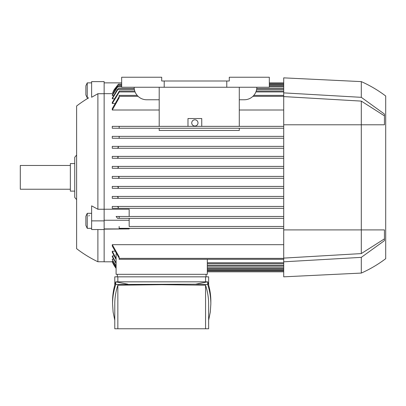 <?xml version="1.0" encoding="UTF-8"?>
<svg xmlns="http://www.w3.org/2000/svg" width="406" height="406" viewBox="0 0 406 406"><rect width="100%" height="100%" fill="white"/><g stroke="black" fill="none" stroke-linecap="round" stroke-linejoin="round"><path stroke-width="0.61" d="M76.612 199.65A50.055 50.055 0 0 1 74.734 197.367L74.734 157.325A50.055 50.055 0 0 1 76.612 155.041M74.734 163.582L70.355 163.582L70.355 191.114L74.734 191.114M70.355 165.46L20.3 165.46L20.3 189.237L70.355 189.237M91.629 82.87L87.249 82.87L85.874 85.818L85.874 94.933L87.249 97.887L88.62 97.887A118.882 118.882 0 0 0 76.612 106.017L76.612 248.675A118.882 118.882 0 0 0 97.887 261.753L104.144 261.753M91.629 96.298C87.762 98.328 87.762 98.328 91.629 96.298C87.762 98.328 87.762 98.328 91.629 96.298M104.144 93.72L97.887 93.72L91.629 97.267L91.629 81.616L104.144 81.616L104.144 209.237L129.169 209.237L129.169 216.454L283.713 216.454L118.613 216.454L119.156 216.611L119.156 218.332L283.713 218.332L117.557 218.332L116.121 216.454L118.613 216.454M97.887 93.72L97.887 209.252L104.144 209.252L104.144 229.547L91.629 229.547L91.629 205.847L97.887 209.252M97.887 229.547L97.887 261.753M91.629 228.339L87.249 228.339L87.249 213.323L91.629 213.323M87.249 228.339L85.874 225.386L85.874 216.276L87.249 213.323M283.713 148.251L112.274 148.251L112.274 146.373L283.713 146.373L117.923 146.373L118.471 147.312L117.385 148.251L283.713 148.251M283.713 138.243L112.274 138.243L112.274 136.365L283.713 136.365L119.156 136.365L119.156 138.081L118.613 138.243L283.713 138.243M283.713 128.23L112.274 128.23L112.274 126.352L283.713 126.352L119.156 126.352L119.156 128.23L283.713 128.23M159.203 128.23L159.203 130.458L239.291 130.458L239.291 128.23M283.713 110.011L239.291 110.011M159.203 110.011L112.274 110.011L112.274 108.625L119.156 96.638M114.497 103.489L112.274 103.489L112.274 102.474L119.156 91.416M113.939 98.765L112.274 98.765L112.274 98.049L117.385 89.437L118.471 88.498L134.239 88.498M113.421 95.522L112.274 95.522L112.274 95.065L117.217 86.935L118.217 85.996L121.663 85.996M112.904 93.664L104.144 93.664M117.938 208.319L283.713 208.319L112.274 208.319L112.274 206.441L283.713 206.441L117.385 206.441L118.471 207.38L117.923 208.319L112.274 208.319M283.713 198.306L112.274 198.306L112.274 196.428L283.713 196.428L117.217 196.428L118.217 197.367L117.567 198.306L283.713 198.306M117.679 188.298L283.713 188.298L112.274 188.298L112.274 186.42L283.713 186.42L117.501 186.42L118.45 187.359L117.679 188.298L112.274 188.298M119.156 177.346L118.242 178.285L283.713 178.285L112.274 178.285L112.274 176.407L283.713 176.407L118.242 176.407L119.156 177.285M117.501 168.277L283.713 168.277L112.274 168.277L112.274 166.399L283.713 166.399L117.679 166.399L118.45 167.338L117.501 168.277L112.274 168.277M283.713 158.264L112.274 158.264L112.274 156.386L283.713 156.386L117.567 156.386L118.217 157.325L117.217 158.264L283.713 158.264M112.274 176.407L118.242 176.407M112.274 156.386L117.567 156.386M117.385 148.251L112.274 148.251M112.274 146.373L117.923 146.373M118.613 138.243L112.274 138.243M119.156 128.23L112.274 128.23M137.177 95.385L119.156 95.385L119.156 97.81L112.274 110.011M253.806 95.385L283.713 95.385M134.751 91.005L119.156 91.005L119.156 92.218L112.274 103.489M256.232 91.005L283.713 91.005M118.471 88.498L112.274 98.765M256.744 88.498L283.713 88.498M118.217 85.996L112.274 95.522M269.32 85.996L283.713 85.996M112.645 92.761L114.177 89.635L118.45 84.118L112.645 92.761L113.35 92.761M118.45 84.118L121.663 84.118M269.32 84.118L283.713 84.118M269.32 82.87L283.713 82.87M104.144 82.87L121.663 82.87M116.091 268.356A31.282 31.282 0 0 1 112.274 261.814L104.144 261.814L104.144 229.547M283.713 259.312L119.156 259.312L119.156 256.881L112.274 244.686L112.274 246.066L112.274 244.686L283.713 244.686M116.091 258.607L112.274 251.207L112.274 252.217L112.274 251.207L114.497 251.207M116.091 265.91L112.274 259.632L112.274 259.17L113.421 259.17M116.091 267.696L112.274 261.327L112.939 261.104M116.091 268.351L112.487 261.809M116.091 263.58L112.274 256.648L112.274 255.932L113.939 255.932M283.713 228.339L119.156 228.339L283.713 228.339M104.144 228.923L129.169 228.923L104.144 229.141M129.169 226.462L283.713 226.462L129.169 226.462L129.169 218.332M104.144 220.25L129.169 220.25M129.169 228.923L129.169 228.339M129.169 216.454L116.121 216.454M207.319 259.312L207.319 274.329L116.091 274.329L116.091 253.963M207.319 263.692L283.713 263.692M207.319 266.194L283.713 266.194M207.319 268.696L283.713 268.696M207.319 270.574L283.713 270.574M207.319 271.827L283.713 271.827M112.274 206.441L117.385 206.441M117.567 198.306L112.274 198.306M112.274 196.428L117.217 196.428M112.274 186.42L117.501 186.42M117.217 158.264L112.274 158.264M112.274 166.399L117.684 166.399M118.242 178.285L112.274 178.285M119.156 226.462L119.156 228.339M116.091 259.525L112.274 252.217M112.274 255.932L116.091 262.921M116.091 266.331L112.274 259.632M116.091 267.899L112.274 261.327M119.156 258.054L112.274 246.066M114.776 285.032L114.776 276.831L208.633 276.831L208.633 285.032M205.563 281.835L205.563 276.831M112.563 303.947L112.563 301.308C112.569 294.797 113.624 288.306 115.735 281.835L207.674 281.835C209.785 288.306 210.841 294.797 210.846 301.308L210.846 303.947C210.841 297.436 209.785 290.945 207.674 284.474L195.54 284.21L115.735 284.474C113.624 290.945 112.569 297.436 112.563 303.947L113.117 312.092L114.776 320.222M127.87 284.21L115.735 281.835L115.735 284.474M208.633 320.222L210.293 312.092L210.846 303.947M117.847 285.21C115.806 291.437 114.781 297.684 114.776 303.947L114.776 328.764L117.847 328.764L117.847 285.21L161.705 284.687L205.563 285.21C207.603 291.437 208.628 297.684 208.633 303.947L208.633 328.764L117.847 328.764M205.563 328.764L205.563 285.21M195.54 284.21L207.674 281.835L207.674 284.474M117.847 276.831L117.847 281.835M117.339 274.329L117.339 276.831M206.07 274.329L206.07 276.831M159.203 126.352L159.203 87.249M187.983 126.352L187.983 118.532L201.746 118.532L201.746 126.352M239.291 126.352L239.291 87.249M191.739 122.911A3.126 3.126 0 0 1 194.865 119.785A3.126 3.126 0 0 1 197.996 122.911A3.126 3.126 0 0 1 194.865 126.043A3.126 3.126 0 0 1 191.739 122.911M159.203 99.764L146.688 99.764A12.515 12.515 0 0 1 134.173 87.249M256.81 87.249A12.515 12.515 0 0 1 244.295 99.764L239.291 99.764M226.776 87.249L269.32 87.249L269.32 77.236L229.278 77.236L229.278 80.992L161.705 80.992L161.705 77.236L121.663 77.236L121.663 87.249L226.776 87.249L226.776 80.992M164.207 80.992L164.207 87.249M283.713 92.878L361.299 97.333L361.299 81.616L283.713 77.861L283.713 276.831L361.299 273.076A123.262 123.262 0 0 0 385.7 258.688L385.7 96.009L385.7 258.688M283.713 96.587L361.299 101.104L361.299 253.588L283.713 258.104M384.446 238.855L361.299 253.588M361.299 101.104L384.446 115.837M361.299 97.333L384.446 114.05L384.446 124.789L283.713 124.789M283.713 229.903L384.446 229.903L384.446 240.646L361.299 257.358L361.299 273.076M361.299 81.616A123.262 123.262 0 0 1 385.7 96.009M361.299 257.358L283.713 261.814M87.249 97.887L87.249 82.87M89.264 215.297L88.807 216.073M104.144 220.879L91.629 220.879M119.156 96.318L138.07 96.318M252.913 96.318L283.713 96.318M119.156 91.939L135.086 91.939M255.897 91.939L283.713 91.939M117.923 89.437L134.366 89.437M256.617 89.437L283.713 89.437M117.567 86.935L121.663 86.935M269.32 86.935L283.713 86.935M117.679 85.057L121.663 85.057M269.32 85.057L283.713 85.057M269.32 83.809L283.713 83.809M207.319 262.753L283.713 262.753M207.319 265.255L283.713 265.255M207.319 267.757L283.713 267.757M207.319 269.635L283.713 269.635M207.319 270.888L283.713 270.888M119.156 258.373L283.713 258.373"/></g></svg>
